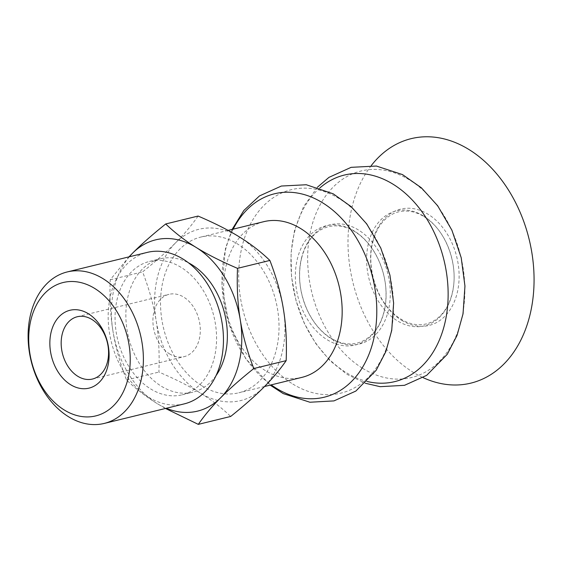 <?xml version="1.0" encoding="UTF-8"?>
<svg xmlns="http://www.w3.org/2000/svg" width="562" height="562" viewBox="0 0 562 562"><rect width="100%" height="100%" fill="white"/><g stroke="black" fill="none" stroke-linecap="round" stroke-linejoin="round"><path stroke-width="0.42" stroke-dasharray="2.81 2.11" d="M169.485 353.849A32.062 23.112 -103.7 0 0 184.217 356.624A32.062 23.112 -103.7 0 0 200.311 329.95A32.062 23.112 -103.7 0 0 183.732 297.115A32.062 23.112 -103.7 0 0 169 294.34A32.062 23.112 -103.7 0 0 152.906 321.014A32.062 23.112 -103.7 0 0 169.485 353.849M198.084 216.054C191.79 225.151 184.343 234.017 175.737 242.651A88.164 63.555 76.3 0 1 239.377 236.925A88.164 63.555 76.3 0 1 283.417 309.212A88.164 63.555 76.3 0 1 263.824 387.225A88.164 63.555 76.3 0 1 200.184 392.943A88.164 63.555 76.3 0 1 156.138 320.656A88.164 63.555 76.3 0 1 175.737 242.651C167.202 251.263 156.159 261 142.593 271.875C149.148 288.91 153.665 305.173 156.138 320.656C158.695 336.125 159.615 353.266 158.891 372.072C175.372 379.125 189.134 386.08 200.184 392.943C211.312 399.793 221.477 407.626 230.68 416.456M201.969 385.855A80.148 57.774 -103.7 0 0 238.801 392.796A80.148 57.774 -103.7 0 0 279.033 326.101A80.148 57.774 -103.7 0 0 237.593 244.02A80.148 57.774 -103.7 0 0 200.76 237.08A80.148 57.774 -103.7 0 0 160.521 303.768A80.148 57.774 -103.7 0 0 201.969 385.855M216.019 375.655A68.655 49.491 76.3 0 1 192.899 392.178A68.655 49.491 76.3 0 1 161.35 386.234A68.655 49.491 76.3 0 1 125.853 315.921A68.655 49.491 76.3 0 1 160.318 258.787A68.655 49.491 76.3 0 1 188.446 262.791M150.56 388.869A68.655 49.491 -103.7 0 0 182.109 394.812A68.655 49.491 -103.7 0 0 216.574 337.685A68.655 49.491 -103.7 0 0 181.076 267.372A68.655 49.491 -103.7 0 0 149.52 261.428A68.655 49.491 -103.7 0 0 115.055 318.556A68.655 49.491 -103.7 0 0 150.56 388.869M184.322 403.86A77.97 56.2 76.3 0 1 148.487 397.109A77.97 56.2 76.3 0 1 108.171 317.256A77.97 56.2 76.3 0 1 147.314 252.38M129.288 256.785A88.164 63.555 -103.7 0 0 112.969 331.208C110.412 315.739 109.499 298.598 110.215 279.785L129.007 256.848M165.474 408.462L157.016 403.495C145.888 396.646 135.723 388.813 126.513 379.982C119.966 362.947 115.449 346.691 112.969 331.208A88.164 63.555 -103.7 0 0 157.016 403.495A88.164 63.555 -103.7 0 0 166.296 408.265M126.513 379.982L158.891 372.072M110.215 279.785L142.593 271.875M371.299 165.544A125.832 90.707 -103.7 0 0 413.063 372.227A125.832 90.707 -103.7 0 0 423.116 377.643M401.549 320.256A59.874 43.162 -103.7 0 0 457.082 293.378A59.874 43.162 -103.7 0 0 428.167 214.305A59.874 43.162 -103.7 0 0 372.641 241.182A59.874 43.162 -103.7 0 0 401.549 320.256M423.523 216.012A59.179 42.663 -103.7 0 0 368.637 242.58A59.179 42.663 -103.7 0 0 397.222 320.74A59.179 42.663 -103.7 0 0 452.101 294.172A59.179 42.663 -103.7 0 0 423.523 216.012M362.623 368.335A106.316 76.636 -103.7 0 0 461.226 320.614A106.316 76.636 -103.7 0 0 409.881 180.198A106.316 76.636 -103.7 0 0 311.285 227.919A106.316 76.636 -103.7 0 0 362.623 368.335M354.369 231.073A61.384 44.25 -103.7 0 0 297.438 258.632A61.384 44.25 -103.7 0 0 327.084 339.701A61.384 44.25 -103.7 0 0 384.015 312.149A61.384 44.25 -103.7 0 0 354.369 231.073M292.83 384.057A104.715 75.484 -103.7 0 0 389.944 337.052A104.715 75.484 -103.7 0 0 339.371 198.751A104.715 75.484 -103.7 0 0 242.264 245.763A104.715 75.484 -103.7 0 0 292.83 384.057M233.174 229.163A104.715 75.484 -103.7 0 0 225.538 249.844A104.715 75.484 -103.7 0 0 271.214 384.879M263.894 221.653A80.148 57.774 -103.7 0 0 223.662 288.348A80.148 57.774 -103.7 0 0 265.102 370.428A80.148 57.774 -103.7 0 0 301.935 377.369M319.876 187.94A106.316 76.636 -103.7 0 0 294.558 232.008A106.316 76.636 -103.7 0 0 345.904 372.423A106.316 76.636 -103.7 0 0 367.162 381.472M331.264 338.689A61.391 44.25 -103.7 0 0 388.202 311.13A61.391 44.25 -103.7 0 0 358.556 230.048A61.391 44.25 -103.7 0 0 301.618 257.607A61.391 44.25 -103.7 0 0 331.264 338.689M92.477 379.041L184.217 356.624M77.261 316.75L169 294.34M182.109 394.812L192.899 392.178M149.52 261.428L160.318 258.787M372.831 241.941C375.528 231.642 380.067 223.753 386.431 218.267C393.976 211.804 402.778 209.675 412.845 211.888C419.097 213.384 425.139 216.707 430.97 221.85C447.275 235.885 457.089 264.309 453.351 287.414C451.785 297.607 448.399 305.988 443.193 312.556C438.353 318.528 432.698 322.314 426.242 323.902C421.704 325.033 416.969 325.005 412.037 323.831C405.771 322.321 399.723 318.984 393.885 313.821C375.943 298.457 366.298 265.798 372.831 241.941M317.474 187.174L303.515 206.718L294.523 230.476L291.032 253.118L291.53 276.785L295.97 300.424L304.126 322.96L315.661 343.389L330.105 360.769L346.887 374.292L365.377 383.263M301.632 257.993C304.435 247.301 309.149 239.103 315.774 233.385C323.789 226.669 332.873 224.442 343.038 226.711C348.328 227.947 353.519 230.462 358.612 234.263C366.747 240.438 373.365 248.98 378.465 259.883C385.167 274.909 387.422 290.168 385.237 305.644C383.551 316.111 380.003 324.717 374.594 331.454C369.564 337.586 363.698 341.464 356.996 343.087C352.374 344.211 347.555 344.197 342.546 343.038C337.249 341.794 332.051 339.265 326.951 335.444C318.809 329.241 312.191 320.663 307.098 309.718C299.483 292.282 297.663 275.036 301.632 257.993M232.127 229.415L225.502 248.313L221.934 285.707L228.945 324.007L245.65 358.556L270.174 385.132M228.095 230.399L200.76 237.08M264.533 386.508L238.801 392.796"/><path stroke-width="0.84" d="M77.746 376.259A32.062 23.112 76.3 0 1 61.167 343.431A32.062 23.112 76.3 0 1 77.261 316.75A32.062 23.112 76.3 0 1 107.321 342.413A32.062 23.112 76.3 0 1 92.477 379.041A32.062 23.112 76.3 0 1 77.746 376.259M70.566 384.675A40.078 28.887 -103.7 0 0 108.403 346.613A40.078 28.887 -103.7 0 0 59.453 316.357A40.078 28.887 -103.7 0 0 70.566 384.675M64.216 409.958A68.655 49.491 76.3 0 1 31.058 319.286A68.655 49.491 76.3 0 1 94.732 288.468A68.655 49.491 76.3 0 1 127.89 379.139A68.655 49.491 76.3 0 1 64.216 409.958M188.446 262.791A68.655 49.491 76.3 0 1 191.867 264.737A68.655 49.491 76.3 0 1 216.019 375.655M67.243 271.938L147.314 252.38A77.97 56.2 76.3 0 1 183.142 259.131A77.97 56.2 76.3 0 1 223.458 338.984A77.97 56.2 76.3 0 1 184.322 403.86L104.251 423.425A77.97 56.2 76.3 0 1 68.416 416.667A77.97 56.2 76.3 0 1 28.1 336.821A77.97 56.2 76.3 0 1 67.243 271.938A77.97 56.2 76.3 0 1 103.071 278.696A77.97 56.2 76.3 0 1 143.387 358.542A77.97 56.2 76.3 0 1 104.251 423.425M129.007 256.848L132.562 253.195A88.164 63.555 -103.7 0 0 129.288 256.785M165.706 223.964C174.908 232.794 185.081 240.627 196.201 247.477A88.164 63.555 -103.7 0 0 132.562 253.195C141.097 244.582 152.14 234.839 165.706 223.964L198.084 216.054C214.565 223.107 228.327 230.062 239.377 236.925C250.497 243.775 260.663 251.607 269.872 260.438C276.427 277.473 280.937 293.729 283.417 309.212C285.974 324.681 286.894 341.822 286.17 360.635C279.883 369.733 272.43 378.591 263.824 387.225C255.296 395.838 244.245 405.581 230.68 416.456L198.302 424.366L165.474 408.462M237.494 268.348C236.771 287.154 237.691 304.295 240.248 319.764A88.164 63.555 -103.7 0 0 196.201 247.477C207.252 254.34 221.014 261.295 237.494 268.348L269.872 260.438M166.296 408.265A88.164 63.555 -103.7 0 0 220.655 397.77C212.043 406.403 204.596 415.269 198.302 424.366M253.792 368.546C240.234 379.413 229.184 389.157 220.655 397.77A88.164 63.555 -103.7 0 0 240.248 319.764C242.728 335.247 247.245 351.51 253.792 368.546L286.17 360.635M423.116 377.643A125.832 90.707 -103.7 0 0 531.188 309.444A125.832 90.707 -103.7 0 0 468.996 149.548A125.832 90.707 -103.7 0 0 371.299 165.544M271.214 384.879A104.715 75.484 -103.7 0 0 276.104 388.145A104.715 75.484 -103.7 0 0 373.217 341.134A104.715 75.484 -103.7 0 0 322.651 202.84A104.715 75.484 -103.7 0 0 233.174 229.163M264.533 386.508L301.935 377.369A80.148 57.774 -103.7 0 0 342.174 310.681A80.148 57.774 -103.7 0 0 300.733 228.593A80.148 57.774 -103.7 0 0 263.894 221.653L228.095 230.399M367.162 381.472A106.316 76.636 -103.7 0 0 447.036 311.362A106.316 76.636 -103.7 0 0 393.161 184.28A106.316 76.636 -103.7 0 0 319.876 187.94M365.377 383.263L380.137 386.677L404.485 385.321L426.677 375.353L447.261 354.299L457.061 335.373L463.039 313.821L464.957 286.086L461.212 257.733L451.911 230.216L437.658 205.762L421.359 187.785L402.483 174.585L376.399 166.043L351.138 167.335L328.96 177.367L317.474 187.174M270.174 385.132L283.206 393.59L309.915 402.237L333.954 400.903L355.865 391.061L376.168 370.288L385.841 351.629L391.728 330.379L393.618 303.051L389.937 275.12L380.769 248.011L366.719 223.915L351.18 206.668L333.224 193.82L306.311 184.75L281.365 186.036L259.468 195.934L243.873 210.448L232.127 229.415"/></g></svg>

